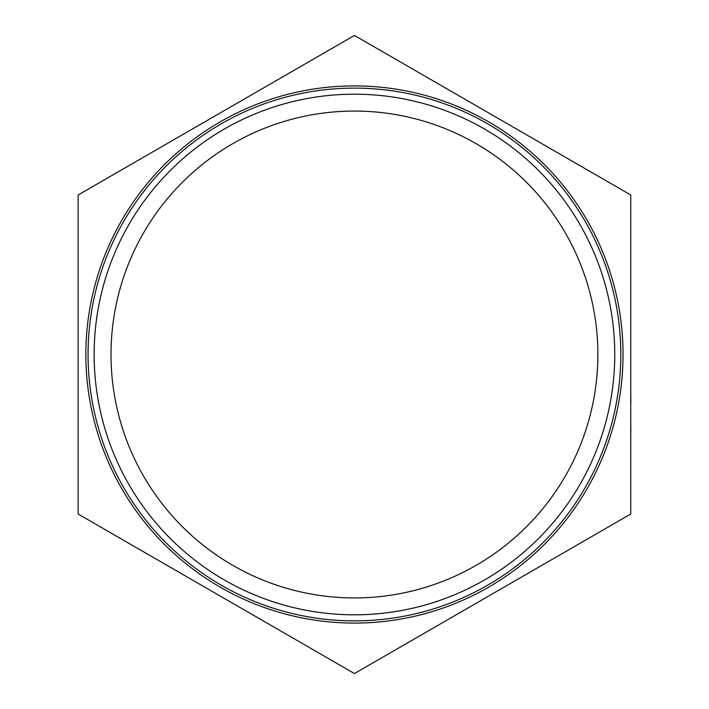 <?xml version="1.0" encoding="UTF-8"?>
<svg xmlns="http://www.w3.org/2000/svg" width="709" height="709" viewBox="0 0 709 709"><rect width="100%" height="100%" fill="white"/><g stroke="black" fill="none" stroke-linecap="round" stroke-linejoin="round"><path stroke-width="1.06" d="M630.753 194.975L630.753 514.025L354.447 673.55L78.141 514.025L78.141 194.975L354.447 35.45L630.753 194.975M597.873 354.5A243.435 243.435 0 0 1 232.729 565.321A243.435 243.435 0 0 1 232.729 143.679A243.435 243.435 0 0 1 597.873 354.5M614.747 354.5A260.309 260.309 0 0 1 224.292 579.935A260.309 260.309 0 0 1 224.292 129.065A260.309 260.309 0 0 1 614.747 354.5M620.818 354.5A266.371 266.371 0 0 1 221.261 585.191A266.371 266.371 0 0 1 221.261 123.809A266.371 266.371 0 0 1 620.818 354.5M630.753 289.219L630.753 274.649M630.753 320.893L630.753 290.061M630.753 337.998L630.753 323.791M630.753 392.201L630.753 364.134M630.753 428.936L630.753 402.437M630.859 428.52L630.753 435.078M630.753 352.816L630.753 340.045M630.753 361.723L630.753 354.5M630.859 402.437L630.753 392.556M623.034 354.5A268.587 268.587 0 0 1 220.153 587.105A268.587 268.587 0 0 1 220.153 121.895A268.587 268.587 0 0 1 623.034 354.5"/></g></svg>
